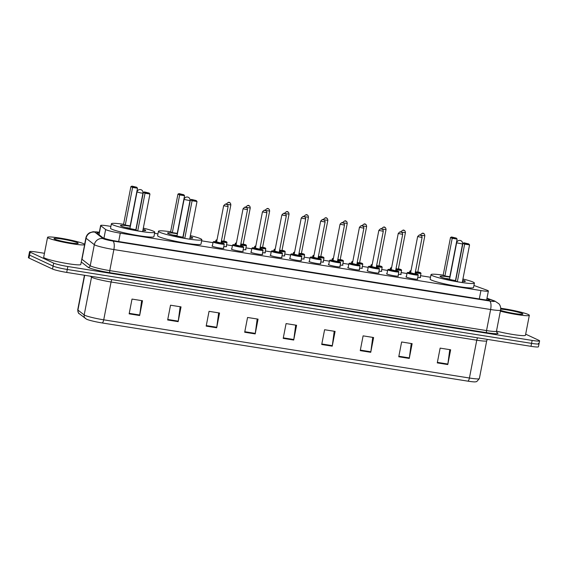 <?xml version="1.0" encoding="UTF-8"?>
<svg xmlns="http://www.w3.org/2000/svg" width="568" height="568" viewBox="0 0 568 568"><rect width="100%" height="100%" fill="white"/><g stroke="black" fill="none" stroke-linecap="round" stroke-linejoin="round"><path stroke-width="0.85" d="M226.256 246.32A6.042 0.561 -169 0 1 226.263 246.32A6.042 0.561 -169 0 1 226.589 246.583A6.042 0.561 -169 0 1 223.806 246.519M245.653 249.402A6.042 0.561 -169 0 1 245.66 249.409A6.042 0.561 -169 0 1 245.987 249.671A6.042 0.561 -169 0 1 243.203 249.6M265.05 252.49A6.042 0.561 -169 0 1 265.057 252.49A6.042 0.561 -169 0 1 265.384 252.753A6.042 0.561 -169 0 1 262.601 252.689M284.454 255.579L284.454 255.579A6.042 0.561 -169 0 1 284.788 255.841A6.042 0.561 -169 0 1 281.998 255.777M303.852 258.667L303.852 258.667A6.042 0.561 -169 0 1 304.185 258.93A6.042 0.561 -169 0 1 301.395 258.866M323.249 261.756L323.249 261.756A6.042 0.561 -169 0 1 323.582 262.018A6.042 0.561 -169 0 1 320.792 261.954M342.646 264.844L342.646 264.844A6.042 0.561 -169 0 1 342.98 265.107A6.042 0.561 -169 0 1 340.189 265.043M362.043 267.926A6.042 0.561 -169 0 1 362.043 267.933A6.042 0.561 -169 0 1 362.377 268.188A6.042 0.561 -169 0 1 359.594 268.124M381.44 271.014A6.042 0.561 -169 0 1 381.447 271.014A6.042 0.561 -169 0 1 381.774 271.277A6.042 0.561 -169 0 1 378.991 271.213M400.838 274.103A6.042 0.561 -169 0 1 400.845 274.103A6.042 0.561 -169 0 1 401.171 274.365A6.042 0.561 -169 0 1 398.388 274.301M420.235 277.191A6.042 0.561 -169 0 1 420.242 277.191A6.042 0.561 -169 0 1 420.576 277.454A6.042 0.561 -169 0 1 417.785 277.39M242.912 251.106L242.912 251.106A6.042 0.561 -169 0 1 243.246 251.368A6.042 0.561 -169 0 1 238.248 250.957A6.042 0.561 -169 0 1 231.709 249.324A6.042 0.561 -169 0 1 231.375 249.061A6.042 0.561 -169 0 1 231.787 248.947M262.309 254.194L262.309 254.194A6.042 0.561 -169 0 1 262.643 254.457A6.042 0.561 -169 0 1 257.652 254.045A6.042 0.561 -169 0 1 251.106 252.412A6.042 0.561 -169 0 1 250.772 252.149A6.042 0.561 -169 0 1 251.184 252.029M281.707 257.283L281.707 257.283A6.042 0.561 -169 0 1 282.04 257.545A6.042 0.561 -169 0 1 277.049 257.134A6.042 0.561 -169 0 1 270.503 255.501A6.042 0.561 -169 0 1 270.169 255.238A6.042 0.561 -169 0 1 270.581 255.117M301.104 260.371L301.104 260.371A6.042 0.561 -169 0 1 301.438 260.634A6.042 0.561 -169 0 1 296.446 260.222A6.042 0.561 -169 0 1 289.9 258.589A6.042 0.561 -169 0 1 289.574 258.326A6.042 0.561 -169 0 1 289.978 258.206M223.515 248.017A6.042 0.561 -169 0 1 223.515 248.024A6.042 0.561 -169 0 1 223.849 248.28A6.042 0.561 -169 0 1 218.85 247.875A6.042 0.561 -169 0 1 212.311 246.235A6.042 0.561 -169 0 1 211.978 245.972A6.042 0.561 -169 0 1 212.382 245.859M320.501 263.46L320.501 263.46A6.042 0.561 -169 0 1 320.835 263.722A6.042 0.561 -169 0 1 315.844 263.311A6.042 0.561 -169 0 1 309.297 261.671A6.042 0.561 -169 0 1 308.971 261.415A6.042 0.561 -169 0 1 309.375 261.294M339.898 266.541A6.042 0.561 -169 0 1 339.905 266.541A6.042 0.561 -169 0 1 340.232 266.804A6.042 0.561 -169 0 1 335.241 266.399A6.042 0.561 -169 0 1 328.694 264.759A6.042 0.561 -169 0 1 328.368 264.496A6.042 0.561 -169 0 1 328.773 264.383M359.296 269.63A6.042 0.561 -169 0 1 359.303 269.63A6.042 0.561 -169 0 1 359.629 269.892A6.042 0.561 -169 0 1 354.638 269.481A6.042 0.561 -169 0 1 348.099 267.847A6.042 0.561 -169 0 1 347.765 267.585A6.042 0.561 -169 0 1 348.17 267.471M378.7 272.718L378.7 272.718A6.042 0.561 -169 0 1 379.034 272.981A6.042 0.561 -169 0 1 374.035 272.569A6.042 0.561 -169 0 1 367.496 270.936A6.042 0.561 -169 0 1 367.162 270.673A6.042 0.561 -169 0 1 367.574 270.553M398.097 275.807L398.097 275.807A6.042 0.561 -169 0 1 398.431 276.069A6.042 0.561 -169 0 1 393.432 275.657A6.042 0.561 -169 0 1 386.893 274.024A6.042 0.561 -169 0 1 386.56 273.762A6.042 0.561 -169 0 1 386.971 273.641M417.494 278.895L417.494 278.895A6.042 0.561 -169 0 1 417.828 279.158A6.042 0.561 -169 0 1 412.837 278.746A6.042 0.561 -169 0 1 406.29 277.113A6.042 0.561 -169 0 1 405.957 276.85A6.042 0.561 -169 0 1 406.368 276.73M110.888 226.398L108.09 225.95A11.332 1.044 11 0 0 100.635 225.503A11.332 1.044 11 0 0 100.777 225.716L105.634 229.507A11.332 1.044 11 0 0 106.109 229.777A11.332 1.044 11 0 0 120.288 233.164L480.926 290.56A11.332 1.044 11 0 0 488.381 291.008A11.332 1.044 11 0 0 486.961 290.191L473.939 285.463M430.501 277.262L420.533 275.679M406.993 273.52L401.136 272.59M387.596 270.432L381.739 269.502M368.192 267.343L362.341 266.413M348.795 264.262L342.937 263.325M329.397 261.173L323.54 260.236M310 258.085L304.143 257.155M290.603 254.996L284.745 254.066M271.206 251.908L265.348 250.978M251.809 248.819L245.951 247.889M232.404 245.738L226.554 244.801M213.007 242.65L201.633 240.839M157.947 233.881L154.567 233.349M99.208 232.837A11.332 1.044 11 0 0 96.958 233.029A11.332 1.044 11 0 0 97.1 233.249L102.808 237.694A11.332 1.044 11 0 0 103.284 237.964A11.332 1.044 11 0 0 117.462 241.35L482.31 299.421A11.332 1.044 11 0 0 489.765 299.868A11.332 1.044 11 0 0 488.345 299.052L486.918 298.534M525.677 334.161L538.975 340.374A11.332 1.044 -169 0 1 539.6 340.864A11.332 1.044 -169 0 1 532.145 340.417L67.855 266.52A11.332 1.044 -169 0 1 53.676 263.133L30.168 252.164A11.332 1.044 -169 0 1 29.55 251.674A11.332 1.044 -169 0 1 37.005 252.121L44.46 253.307M538.407 343.328A11.332 1.044 -169 0 1 539.025 343.817L538.45 346.771A11.332 1.044 -169 0 1 530.995 346.324L66.704 272.427A11.332 1.044 -169 0 1 52.526 269.04L29.025 258.071L29.593 255.117A11.332 1.044 -169 0 1 28.975 254.627A11.332 1.044 -169 0 0 29.593 255.117L53.101 266.087L29.593 255.117L30.168 252.164M66.704 272.427L67.28 269.473A11.332 1.044 -169 0 1 53.101 266.087A11.332 1.044 -169 0 0 67.28 269.473L531.57 343.37L67.28 269.473L67.855 266.52M539.025 343.817A11.332 1.044 -169 0 1 531.57 343.37A11.332 1.044 -169 0 0 539.025 343.817L539.6 340.864M467.847 381.149A3.777 1.306 -81 0 0 469.416 378.018A15.116 1.399 11 0 0 479.356 378.615L476.73 381.597L475.295 381.873A12.389 1.143 -169 0 1 467.847 381.149L102.155 322.951A12.389 1.143 -169 0 1 86.655 319.251A12.389 1.143 -169 0 1 86.535 319.195L79.257 313.685C78.711 313.941 78.199 312.634 77.731 309.766A15.116 1.399 11 0 0 77.922 310.057A3.777 3.699 127.9 0 0 79.257 313.685M449.764 349.647L447.861 364.038A3.025 1.044 99 0 1 447.776 364.564L450.644 349.789L440.143 348.12L437.275 362.888L447.776 364.564M411.246 343.519L409.343 357.911A3.025 1.044 99 0 1 409.258 358.429L412.134 343.661L401.626 341.986L398.757 356.761L409.258 358.429M372.736 337.392L370.826 351.784A3.025 1.044 99 0 1 370.741 352.302L373.616 337.527L363.108 335.858L360.24 350.626L370.741 352.302M334.218 331.258L332.315 345.649A3.025 1.044 99 0 1 332.23 346.168L335.099 331.4L324.598 329.724L321.722 344.499L332.23 346.168M141.638 300.607L139.735 314.999A3.025 1.044 99 0 1 139.65 315.524L142.518 300.749L132.017 299.08L129.142 313.848L139.65 315.524M180.155 306.741L178.245 321.133A3.025 1.044 99 0 1 178.16 321.651L181.036 306.876L170.528 305.208L167.659 319.976L178.16 321.651M218.666 312.869L216.763 327.26A3.025 1.044 99 0 1 216.678 327.779L219.553 313.011L209.045 311.335L206.177 326.11L216.678 327.779M257.183 318.996L255.28 333.388A3.025 1.044 99 0 1 255.195 333.913L258.064 319.138L247.563 317.469L244.694 332.237L255.195 333.913M295.701 325.13L293.798 339.522A3.025 1.044 99 0 1 293.713 340.04L296.581 325.272L286.08 323.597L283.205 338.372L293.713 340.04M29.025 258.071A11.332 1.044 -169 0 1 28.4 257.581L29.55 251.674M83.617 243.722A18.893 1.747 -169 0 1 84.653 244.545A18.893 1.747 -169 0 1 69.047 243.26A18.893 1.747 -169 0 1 48.599 238.155A18.893 1.747 -169 0 1 47.563 237.332A18.893 1.747 -169 0 1 63.169 238.617A18.893 1.747 -169 0 1 83.617 243.722M84.653 244.545L80.777 264.482A18.893 1.747 -169 0 1 65.171 263.204A18.893 1.747 -169 0 1 44.723 258.092A18.893 1.747 -169 0 1 43.686 257.276L47.563 237.332M54.691 239.121A12.319 1.136 -169 0 1 54.045 238.702A12.319 1.136 -169 0 1 63.637 239.327A12.319 1.136 -169 0 1 77.525 242.756A12.319 1.136 -169 0 1 78.128 243.381A12.319 1.136 -169 0 1 67.471 242.351A12.319 1.136 -169 0 1 54.691 239.121M76.204 243.736L75.367 243.395L75.849 243.999M143.313 228.13A22.102 2.045 -169 0 1 153.58 231.254A22.102 2.045 -169 0 1 154.787 232.213A22.102 2.045 -169 0 1 136.533 230.714A22.102 2.045 -169 0 1 112.613 224.736A22.102 2.045 -169 0 1 111.399 223.778A22.102 2.045 -169 0 1 123.568 224.289L125.279 225.106L130.186 225.886L137.506 188.214L132.6 187.433L125.279 225.106M154.787 232.213L153.928 236.643A22.102 2.045 -169 0 1 135.674 235.145A22.102 2.045 -169 0 1 111.747 229.167A22.102 2.045 -169 0 1 110.54 228.208L111.399 223.778M136.079 229.742A12.844 1.186 -169 0 1 121.19 226.099A12.844 1.186 -169 0 1 120.487 225.546A12.844 1.186 -169 0 1 130.349 226.284M143.108 229.188A12.844 1.186 -169 0 1 144.996 229.891A12.844 1.186 -169 0 1 145.706 230.445A12.844 1.186 -169 0 1 142.824 230.636M145.642 192.502L149.143 193.056L144.414 191.927L145.642 192.502L145.039 193.241L143.328 192.438L136.008 230.111L137.719 230.906L142.625 231.687L149.945 194.022L145.039 193.241L137.719 230.906M133.203 186.694L136.703 187.248L131.975 186.126L133.203 186.694L132.6 187.433L130.888 186.638L123.568 224.303M136.703 187.248L137.506 188.214M130.888 186.638L131.975 186.126M149.143 193.056L149.945 194.022M143.328 192.438L144.414 191.927M125.535 227.505A12.468 1.15 -169 0 1 129.98 228.166M500.692 308.275A18.893 1.747 -169 0 1 528.304 314.502A18.893 1.747 -169 0 1 529.333 315.318A18.893 1.747 -169 0 1 519.322 314.935A18.893 1.747 -169 0 1 500.358 311.172M529.333 315.318L525.464 335.255A18.893 1.747 -169 0 1 515.446 334.871A18.893 1.747 -169 0 1 496.482 331.116M500.692 309.127A12.319 1.136 -169 0 1 512.272 310.845A12.319 1.136 -169 0 1 522.212 313.529A12.319 1.136 -169 0 1 522.816 314.154A12.319 1.136 -169 0 1 513.465 313.358A12.319 1.136 -169 0 1 500.522 310.348M520.891 314.509L520.054 314.175L520.536 314.771M190.372 235.621A22.102 2.045 -169 0 1 200.639 238.745A22.102 2.045 -169 0 1 201.853 239.703A22.102 2.045 -169 0 1 183.592 238.205A22.102 2.045 -169 0 1 159.672 232.227A22.102 2.045 -169 0 1 158.458 231.268A22.102 2.045 -169 0 1 170.627 231.779L172.338 232.596L177.244 233.37L184.564 195.704L179.666 194.923L172.338 232.596M201.853 239.703L200.987 244.133A22.102 2.045 -169 0 1 182.733 242.635A22.102 2.045 -169 0 1 158.806 236.657A22.102 2.045 -169 0 1 157.599 235.699L158.458 231.268M183.137 237.232A12.844 1.186 -169 0 1 168.249 233.59A12.844 1.186 -169 0 1 167.546 233.036A12.844 1.186 -169 0 1 177.408 233.775M190.166 236.679A12.844 1.186 -169 0 1 192.062 237.381A12.844 1.186 -169 0 1 192.765 237.935A12.844 1.186 -169 0 1 189.882 238.127M192.701 199.993L196.201 200.547L191.473 199.418L192.701 199.993L192.098 200.731L190.386 199.929L183.066 237.601L184.778 238.397L189.684 239.178L197.004 201.512L192.098 200.731L184.778 238.397M180.262 194.185L183.762 194.739L179.041 193.61L180.262 194.185L179.666 194.923L177.947 194.128L170.627 231.794M183.762 194.739L184.564 195.704M177.947 194.128L179.041 193.61M196.201 200.547L197.004 201.512M190.386 199.929L191.473 199.418M172.594 234.996A12.468 1.15 -169 0 1 177.038 235.656M176.975 236.004L184.075 199.46L190.01 200.611A3.025 3.025 0 0 0 187.518 197.046A3.025 3.025 0 0 0 184.075 199.46M462.927 279.002A22.102 2.045 -169 0 1 473.194 282.126A22.102 2.045 -169 0 1 474.401 283.084A22.102 2.045 -169 0 1 456.147 281.579A22.102 2.045 -169 0 1 432.227 275.601A22.102 2.045 -169 0 1 431.013 274.649A22.102 2.045 -169 0 1 443.182 275.161L444.893 275.97L449.799 276.751L457.119 239.085L452.213 238.304L444.893 275.97M474.401 283.084L473.542 287.514A22.102 2.045 -169 0 1 455.287 286.009A22.102 2.045 -169 0 1 431.36 280.038A22.102 2.045 -169 0 1 430.154 279.08L431.013 274.649M455.692 280.613A12.844 1.186 -169 0 1 440.803 276.971A12.844 1.186 -169 0 1 440.101 276.41A12.844 1.186 -169 0 1 449.962 277.156M462.721 280.059A12.844 1.186 -169 0 1 464.61 280.755A12.844 1.186 -169 0 1 465.32 281.316A12.844 1.186 -169 0 1 462.437 281.508M465.256 243.367L468.756 243.928L464.028 242.799L465.256 243.367L464.652 244.112L462.941 243.31L455.621 280.975L457.332 281.778L462.231 282.559L469.558 244.886L464.652 244.112L457.332 281.778M452.817 237.559L456.317 238.12L451.588 236.991L452.817 237.559L452.213 238.304L450.502 237.502L443.182 275.168M456.317 238.12L457.119 239.085M450.502 237.502L451.588 236.991M468.756 243.928L469.558 244.886M462.941 243.31L464.028 242.799M445.149 278.377A12.468 1.15 -169 0 1 449.593 279.037M456.629 242.834L462.565 243.991A3.025 3.025 0 0 0 460.073 240.427A3.025 3.025 0 0 0 456.629 242.834L449.529 279.421M103.937 238.233L105.634 229.507M118.662 241.542L120.288 233.164M99.024 234.747L100.777 225.716M479.3 298.938L480.926 290.56M99.322 232.255A7.554 0.696 11 0 0 94.835 232.156L103.085 238.595A7.554 0.696 11 0 0 103.404 238.773A7.554 0.696 11 0 0 112.854 241.031L489.609 300.997A7.554 0.696 11 0 0 494.167 300.969A7.554 0.696 11 0 0 493.635 300.749L486.961 298.328M493.635 300.749A7.554 6.497 110 0 1 494.785 301.033L499.002 303.852C500.443 305.712 500.962 307.799 500.564 310.121A15.116 1.399 -169 0 1 490.624 309.524L113.87 249.558A15.116 1.399 -169 0 1 94.962 245.049A15.116 1.399 -169 0 1 94.331 244.68L90.234 265.732A15.116 1.399 11 0 0 90.873 266.094A15.116 1.399 11 0 0 109.773 270.609L486.535 330.576A15.116 1.399 11 0 0 496.475 331.172L496.957 332.699M496.787 332.529A17.005 1.569 -169 0 1 486.79 332.706L110.029 272.739A1.889 0.653 99 0 1 109.773 270.609L113.87 249.558A7.554 2.613 -81 0 0 112.854 241.031M110.029 272.739A17.005 1.569 -169 0 1 88.764 267.663A17.005 1.569 -169 0 1 88.047 267.258L81.267 261.969M53.676 263.133L52.526 269.04M532.145 340.417L530.995 346.324M103.085 238.595A7.554 7.405 127.9 0 0 94.331 244.68L86.073 238.248L81.984 259.299L90.234 265.732A1.889 1.853 -52.1 0 1 88.047 267.258M94.835 232.156A7.554 7.405 127.9 0 0 86.073 238.248A15.116 1.399 -169 0 1 85.882 237.956L84.625 244.41M81.82 259.122A15.116 1.399 11 0 0 81.984 259.299A1.889 1.853 -52.1 0 1 81.629 260.087M489.609 300.997A7.554 2.613 -81 0 1 490.624 309.524L486.535 330.576A1.889 0.653 99 0 0 486.79 332.706M488.146 300.089L488.345 299.052M477.596 337.825A3.777 1.306 -81 0 0 476.765 340.204L111.072 282.005A15.116 1.399 -169 0 1 92.172 277.489A15.116 1.399 -169 0 1 91.533 277.127L90.333 276.19M487.33 339.373L486.705 340.8A15.116 1.399 -169 0 1 476.765 340.204L469.416 378.018L103.724 319.819A3.777 1.306 99 0 1 102.155 322.951M84.682 275.288L77.922 310.057L84.185 314.942A15.116 1.399 11 0 0 84.824 315.304A15.116 1.399 11 0 0 103.724 319.819L111.072 282.005A3.777 1.306 -81 0 1 111.903 279.619M85.519 318.57A3.777 3.699 127.9 0 1 84.185 314.942L91.533 277.127A3.777 3.699 -52.1 0 0 91.604 276.389M293.798 339.522L283.304 337.853M255.28 333.388L244.794 331.719M216.763 327.26L206.276 325.592M178.245 321.133L167.759 319.464M139.735 314.999L129.241 313.33M332.315 345.649L321.822 343.981M370.826 351.784L360.339 350.108M409.343 357.911L398.857 356.243M447.861 364.038L437.374 362.37M140.963 192.999L142.951 193.12A3.025 3.025 0 0 0 140.459 189.563A3.025 3.025 0 0 0 137.016 191.97L140.963 192.999M223.437 248.401L224.268 244.148A5.666 0.525 -169 0 1 219.582 243.764A5.666 0.525 -169 0 1 213.447 242.231A5.666 0.525 -169 0 1 213.135 241.982L213.845 241.577L216.635 241.833A5.289 0.49 11 0 0 213.873 241.918A5.289 0.49 11 0 0 220.49 243.494A5.289 0.49 11 0 0 223.678 243.48A5.289 0.49 11 0 0 221.08 242.699M221.137 243.061L217.473 242.231M221.073 242.763L228.102 206.574L223.657 205.708L216.621 241.897L221.179 243.083M226.589 204.345L225.886 204.239L226.589 204.345M242.834 251.489L243.665 247.236A5.666 0.525 -169 0 1 238.979 246.853A5.666 0.525 -169 0 1 232.844 245.319A5.666 0.525 -169 0 1 232.539 245.071L233.242 244.666L236.032 244.914A5.289 0.49 11 0 0 233.27 245.007A5.289 0.49 11 0 0 239.888 246.583A5.289 0.49 11 0 0 243.076 246.569A5.289 0.49 11 0 0 240.484 245.788M240.47 245.852L247.506 209.656L243.054 208.797L236.018 244.986L240.619 246.178L236.87 245.319M245.987 207.434L245.284 207.327L245.987 207.434M252.249 248.408A5.666 0.525 -169 0 1 251.936 248.159L252.639 247.754L255.43 248.003A5.289 0.49 11 0 0 252.668 248.095A5.289 0.49 11 0 0 259.285 249.671A5.289 0.49 11 0 0 262.473 249.65A5.289 0.49 11 0 0 259.881 248.869L262.558 249.679L263.062 250.325A5.666 0.525 -169 0 1 258.376 249.941A5.666 0.525 -169 0 1 252.249 248.408M259.867 248.933L266.903 212.744L262.451 211.878L255.415 248.074L260.023 249.26L256.267 248.408M265.384 210.522L264.688 210.409L265.384 210.522M271.646 251.496A5.666 0.525 -169 0 1 271.334 251.248L272.036 250.836L274.827 251.091A5.289 0.49 11 0 0 272.065 251.177A5.289 0.49 11 0 0 278.682 252.76A5.289 0.49 11 0 0 281.87 252.739A5.289 0.49 11 0 0 279.279 251.958L281.955 252.767L282.459 253.413A5.666 0.525 -169 0 1 277.78 253.023A5.666 0.525 -169 0 1 271.646 251.496M279.342 252.32L275.665 251.496M279.264 252.022L286.3 215.833L281.849 214.967L274.813 251.155L279.328 252.32M284.781 213.611L284.085 213.497L284.781 213.611M291.043 254.578A5.666 0.525 -169 0 1 290.731 254.336L291.434 253.924L294.224 254.18A5.289 0.49 11 0 0 291.462 254.265A5.289 0.49 11 0 0 298.079 255.849A5.289 0.49 11 0 0 301.267 255.827A5.289 0.49 11 0 0 298.676 255.046L301.352 255.856L301.856 256.495A5.666 0.525 -169 0 1 297.178 256.111A5.666 0.525 -169 0 1 291.043 254.578M298.74 255.401L295.062 254.578M298.661 255.11L305.698 218.921L301.246 218.055L294.21 254.244L298.725 255.408M304.178 216.699L303.482 216.585L304.178 216.699M310.44 257.666A5.666 0.525 -169 0 1 310.128 257.425L310.831 257.013L313.621 257.269A5.289 0.49 11 0 0 310.859 257.354A5.289 0.49 11 0 0 317.476 258.937A5.289 0.49 11 0 0 320.664 258.916A5.289 0.49 11 0 0 318.073 258.135L320.757 258.944L321.254 259.583A5.666 0.525 -169 0 1 316.575 259.2A5.666 0.525 -169 0 1 310.44 257.666M318.137 258.49L314.459 257.666M318.059 258.199L325.095 222.01L320.643 221.144L313.607 257.332L318.13 258.497M323.582 219.788L322.88 219.674L323.582 219.788M329.838 260.755A5.666 0.525 -169 0 1 329.525 260.506L330.235 260.101L333.018 260.357A5.289 0.49 11 0 0 330.256 260.442A5.289 0.49 11 0 0 336.874 262.018A5.289 0.49 11 0 0 340.062 262.004A5.289 0.49 11 0 0 337.47 261.223L340.154 262.026L340.651 262.672A5.666 0.525 -169 0 1 335.972 262.288A5.666 0.525 -169 0 1 329.838 260.755M337.534 261.578L333.863 260.755M337.456 261.287L344.492 225.091L340.04 224.232L333.011 260.421L337.527 261.585M342.98 222.869L342.277 222.762L342.98 222.869M349.235 263.843A5.666 0.525 -169 0 1 348.922 263.595L349.632 263.19L352.423 263.438A5.289 0.49 11 0 0 349.661 263.531A5.289 0.49 11 0 0 356.271 265.107A5.289 0.49 11 0 0 359.459 265.086A5.289 0.49 11 0 0 356.867 264.305L359.551 265.114L360.048 265.76A5.666 0.525 -169 0 1 355.369 265.377A5.666 0.525 -169 0 1 349.235 263.843M356.938 264.667L353.26 263.843M356.86 264.376L363.889 228.18L359.438 227.314L352.409 263.509L356.924 264.674M362.377 225.957L361.674 225.844L362.377 225.957M368.632 266.932A5.666 0.525 -169 0 1 368.32 266.683L369.03 266.278L371.82 266.527A5.289 0.49 11 0 0 369.058 266.619A5.289 0.49 11 0 0 375.675 268.195A5.289 0.49 11 0 0 378.863 268.174A5.289 0.49 11 0 0 376.264 267.393L378.948 268.202L379.452 268.849A5.666 0.525 -169 0 1 374.766 268.465A5.666 0.525 -169 0 1 368.632 266.932M376.335 267.755L372.658 266.932M376.257 267.457L383.286 231.268L378.842 230.402L371.806 266.591L376.321 267.762M381.774 229.046L381.071 228.932L381.774 229.046M388.029 270.02A5.666 0.525 -169 0 1 387.724 269.772L388.427 269.36L391.217 269.615A5.289 0.49 11 0 0 388.455 269.701A5.289 0.49 11 0 0 395.072 271.284A5.289 0.49 11 0 0 398.26 271.263A5.289 0.49 11 0 0 395.669 270.482L398.345 271.291L398.85 271.937A5.666 0.525 -169 0 1 394.164 271.547A5.666 0.525 -169 0 1 388.029 270.02M395.655 270.546L402.691 234.357L398.239 233.491L391.203 269.679L395.804 270.872L392.055 270.02M401.171 232.134L400.468 232.021L401.171 232.134M407.433 273.101A5.666 0.525 -169 0 1 407.121 272.86L407.824 272.448L410.614 272.704A5.289 0.49 11 0 0 407.852 272.789A5.289 0.49 11 0 0 414.47 274.372A5.289 0.49 11 0 0 417.657 274.351A5.289 0.49 11 0 0 415.066 273.57L417.743 274.379L418.247 275.019A5.666 0.525 -169 0 1 413.568 274.635A5.666 0.525 -169 0 1 407.433 273.101M415.13 273.925L411.452 273.101M415.052 273.634L422.088 237.445L417.636 236.579L410.6 272.768L415.116 273.932M420.568 235.223L419.873 235.109L420.568 235.223M221.321 241.457A5.289 0.49 11 0 0 226.419 241.776A5.289 0.49 11 0 0 223.827 240.995L226.511 241.805L227.008 242.444A5.666 0.525 -169 0 1 221.243 241.861M216.834 240.775A5.666 0.525 -169 0 1 216.195 240.527A5.666 0.525 -169 0 1 215.883 240.285L215.613 241.691M215.883 240.285L217.011 239.874A5.289 0.49 11 0 0 216.614 240.214A5.289 0.49 11 0 0 216.919 240.342M221.449 240.811L223.969 241.386L221.371 241.215M226.398 204.004C228.059 202.229 229.181 201.825 229.777 202.783C230.288 202.748 230.644 203.443 230.849 204.87L226.348 204.267M228.634 202.535L229.337 202.648L228.634 202.535M240.725 244.545A5.289 0.49 11 0 0 245.816 244.865A5.289 0.49 11 0 0 243.225 244.084L245.909 244.893L246.405 245.532A5.666 0.525 -169 0 1 240.64 244.95M236.238 243.864A5.666 0.525 -169 0 1 235.592 243.615A5.666 0.525 -169 0 1 235.28 243.374L235.01 244.78M235.28 243.374L236.409 242.962A5.289 0.49 11 0 0 236.011 243.303A5.289 0.49 11 0 0 236.316 243.431M240.846 243.899L243.367 244.474L240.768 244.304M245.795 207.093C247.456 205.318 248.578 204.913 249.174 205.864C249.686 205.836 250.041 206.532 250.247 207.959L245.745 207.356M248.031 205.623L248.734 205.737L248.031 205.623M262.622 247.165L265.306 247.975L265.803 248.621A5.666 0.525 -169 0 1 260.045 248.031M255.636 246.952A5.666 0.525 -169 0 1 254.989 246.704A5.666 0.525 -169 0 1 254.677 246.455L254.407 247.868M254.677 246.455L255.806 246.05A5.289 0.49 11 0 0 255.415 246.391A5.289 0.49 11 0 0 255.721 246.519M260.123 247.627A5.289 0.49 11 0 0 265.213 247.953A5.289 0.49 11 0 0 262.622 247.172M262.693 247.527L260.165 247.392M265.199 210.181C266.853 208.406 267.975 208.002 268.572 208.953C269.083 208.917 269.438 209.62 269.644 211.04L265.142 210.444M267.429 208.712L268.131 208.818L267.429 208.712M260.243 246.988L262.679 247.534M279.52 250.715A5.289 0.49 11 0 0 284.618 251.035A5.289 0.49 11 0 0 282.019 250.254L284.703 251.063L285.207 251.709A5.666 0.525 -169 0 1 279.442 251.12M275.033 250.041A5.666 0.525 -169 0 1 274.387 249.792A5.666 0.525 -169 0 1 274.081 249.544L273.804 250.949M274.081 249.544L275.21 249.139A5.289 0.49 11 0 0 274.813 249.48A5.289 0.49 11 0 0 275.118 249.6M279.641 250.076L282.161 250.651L279.562 250.481M284.596 213.263C286.251 211.495 287.373 211.083 287.969 212.041C288.48 212.006 288.835 212.702 289.041 214.129L284.54 213.532M286.826 211.793L287.529 211.907L286.826 211.793M298.917 253.804A5.289 0.49 11 0 0 304.015 254.123A5.289 0.49 11 0 0 301.423 253.342L304.1 254.152L304.604 254.798A5.666 0.525 -169 0 1 298.839 254.208M294.43 253.122A5.666 0.525 -169 0 1 293.784 252.881A5.666 0.525 -169 0 1 293.478 252.632L293.202 254.038M293.478 252.632L294.607 252.22A5.289 0.49 11 0 0 294.21 252.568A5.289 0.49 11 0 0 294.515 252.689M299.045 253.165L301.565 253.733L298.96 253.562M303.994 216.351C305.648 214.583 306.777 214.171 307.366 215.13C307.877 215.094 308.239 215.79 308.445 217.217L303.937 216.621M306.223 214.881L306.926 214.995L306.223 214.881M318.314 256.892A5.289 0.49 11 0 0 323.412 257.212A5.289 0.49 11 0 0 320.821 256.431L323.497 257.24L324.001 257.886A5.666 0.525 -169 0 1 318.236 257.297M313.827 256.211A5.666 0.525 -169 0 1 313.188 255.969A5.666 0.525 -169 0 1 312.876 255.721L312.599 257.126M312.876 255.721L314.005 255.309A5.289 0.49 11 0 0 313.607 255.65A5.289 0.49 11 0 0 313.912 255.777M318.442 256.246L320.963 256.821L318.364 256.651M323.391 219.44C325.045 217.672 326.174 217.26 326.763 218.219C327.274 218.183 327.637 218.879 327.842 220.306L323.341 219.709M325.627 217.97L326.323 218.084L325.627 217.97M337.711 259.981A5.289 0.49 11 0 0 342.809 260.3A5.289 0.49 11 0 0 340.218 259.519L342.894 260.329L343.399 260.968A5.666 0.525 -169 0 1 337.633 260.385M333.224 259.299A5.666 0.525 -169 0 1 332.585 259.051A5.666 0.525 -169 0 1 332.273 258.809L331.996 260.215M332.273 258.809L333.402 258.397A5.289 0.49 11 0 0 333.004 258.738A5.289 0.49 11 0 0 333.309 258.866M340.282 259.874L337.761 259.739M342.788 222.528C344.442 220.753 345.571 220.349 346.161 221.307C346.672 221.271 347.034 221.967 347.24 223.394L342.738 222.791M345.024 221.059L345.72 221.172L345.024 221.059M337.839 259.335L340.267 259.881M357.109 263.069A5.289 0.49 11 0 0 362.206 263.389A5.289 0.49 11 0 0 359.615 262.608L362.299 263.417L362.796 264.056A5.666 0.525 -169 0 1 357.031 263.467M352.621 262.388A5.666 0.525 -169 0 1 351.982 262.139A5.666 0.525 -169 0 1 351.67 261.898L351.4 263.303M351.67 261.898L352.799 261.486A5.289 0.49 11 0 0 352.401 261.827A5.289 0.49 11 0 0 352.707 261.954M359.679 262.963L357.158 262.828M362.185 225.617C363.839 223.842 364.968 223.437 365.558 224.388C366.069 224.36 366.431 225.056 366.637 226.483L362.135 225.879M364.422 224.147L365.118 224.254L364.422 224.147M357.236 262.423L359.672 262.97M376.506 266.151A5.289 0.49 11 0 0 381.604 266.477A5.289 0.49 11 0 0 379.012 265.696L381.696 266.498L382.193 267.145A5.666 0.525 -169 0 1 376.428 266.555M372.019 265.476A5.666 0.525 -169 0 1 371.38 265.228A5.666 0.525 -169 0 1 371.067 264.979L370.797 266.392M371.067 264.979L372.196 264.574A5.289 0.49 11 0 0 371.799 264.915A5.289 0.49 11 0 0 372.104 265.043M379.076 266.051L376.556 265.916M381.582 228.705C383.244 226.93 384.366 226.525 384.962 227.477C385.473 227.441 385.828 228.137 386.034 229.564L381.533 228.968M383.819 227.236L384.522 227.342L383.819 227.236M376.634 265.512L379.069 266.058M395.91 269.239A5.289 0.49 11 0 0 401.001 269.559A5.289 0.49 11 0 0 398.409 268.778L401.093 269.587L401.59 270.233A5.666 0.525 -169 0 1 395.825 269.644M391.423 268.565A5.666 0.525 -169 0 1 390.777 268.316A5.666 0.525 -169 0 1 390.464 268.068L390.195 269.473M390.464 268.068L391.593 267.663A5.289 0.49 11 0 0 391.203 268.004A5.289 0.49 11 0 0 391.508 268.124M398.473 269.14L395.953 269.005M400.98 231.787C402.641 230.019 403.763 229.607 404.359 230.565C404.87 230.53 405.225 231.226 405.431 232.653L400.93 232.056M403.216 230.317L403.919 230.43L403.216 230.317M396.031 268.6L398.466 269.147M415.307 272.328A5.289 0.49 11 0 0 420.398 272.647A5.289 0.49 11 0 0 417.807 271.866L420.49 272.675L420.987 273.322A5.666 0.525 -169 0 1 415.229 272.732M410.82 271.646A5.666 0.525 -169 0 1 410.174 271.405A5.666 0.525 -169 0 1 409.862 271.156L409.592 272.562M409.862 271.156L410.991 270.744A5.289 0.49 11 0 0 410.6 271.085A5.289 0.49 11 0 0 410.905 271.213M417.878 272.228L415.35 272.086M420.384 234.875C422.038 233.107 423.16 232.695 423.756 233.654C424.268 233.618 424.623 234.314 424.829 235.741L420.327 235.145M422.613 233.405L423.316 233.519L422.613 233.405M415.428 271.689L417.863 272.235M98.86 234.619L100.635 225.503M486.634 299.989L488.381 291.008M500.564 310.121L496.475 331.172M494.785 301.033L486.982 298.2M99.457 232.234L93.152 231.723L89.73 232.71C87.671 233.881 86.386 235.635 85.882 237.956M479.356 378.615L486.705 340.8M77.731 309.766L84.44 275.253M142.951 193.12L135.858 229.706M129.909 228.528L137.016 191.97M182.903 237.168L190.01 200.611M462.565 243.991L455.472 280.578M221.08 242.692L223.764 243.502L224.268 244.148M223.657 205.708C226.653 202.506 225.475 204.842 227.03 204.48C227.541 204.452 227.896 205.147 228.102 206.574M213.135 241.982L212.311 246.235M240.484 245.781L243.161 246.59L243.665 247.236M243.054 208.797C246.05 205.588 244.872 207.931 246.427 207.569C246.938 207.533 247.3 208.229 247.506 209.656M232.539 245.071L231.709 249.324M262.451 211.878C265.455 208.676 264.269 211.012 265.824 210.657C266.335 210.621 266.697 211.317 266.903 212.744M251.936 248.159L251.106 252.412M263.062 250.325L262.231 254.578M281.849 214.967C284.852 211.765 283.666 214.101 285.221 213.745C285.732 213.71 286.094 214.406 286.3 215.833M271.334 251.248L270.503 255.501M282.459 253.413L281.629 257.666M301.246 218.055C304.249 214.853 303.063 217.189 304.618 216.834C305.13 216.799 305.492 217.494 305.698 218.921M290.731 254.336L289.907 258.589M301.856 256.495L301.033 260.748M320.643 221.144C323.646 217.942 322.461 220.277 324.016 219.915C324.534 219.887 324.889 220.583 325.095 222.01M310.128 257.425L309.304 261.678M321.254 259.583L320.43 263.836M340.04 224.232C343.044 221.023 341.865 223.366 343.42 223.004C343.931 222.968 344.286 223.671 344.492 225.091M329.525 260.506L328.702 264.759M340.651 262.672L339.827 266.924M359.438 227.314C362.441 224.111 361.262 226.454 362.817 226.092C363.328 226.057 363.683 226.753 363.889 228.18M348.922 263.595L348.099 267.847M360.048 265.76L359.224 270.013M378.842 230.402C381.838 227.2 380.659 229.536 382.214 229.181C382.725 229.145 383.08 229.841 383.286 231.268M368.32 266.683L367.496 270.936M379.452 268.849L378.622 273.101M398.239 233.491C401.235 230.288 400.057 232.624 401.611 232.269C402.123 232.234 402.485 232.93 402.691 234.357M387.724 269.772L386.893 274.024M398.85 271.937L398.019 276.19M417.636 236.579C420.639 233.377 419.454 235.713 421.009 235.358C421.52 235.322 421.882 236.018 422.088 237.445M407.121 272.86L406.29 277.113M418.247 275.019L417.416 279.271M230.849 204.87L223.813 241.059M227.008 242.444L226.185 246.697M250.247 207.959L243.21 244.148M246.405 245.532L245.582 249.785M269.644 211.04L262.615 247.236M265.803 248.621L264.979 252.874M289.041 214.129L282.012 250.318M285.207 251.709L284.376 255.962M308.445 217.217L301.409 253.406M304.604 254.798L303.774 259.051M327.842 220.306L320.806 256.495M324.001 257.886L323.171 262.139M347.24 223.394L340.204 259.583M343.399 260.968L342.575 265.221M366.637 226.483L359.601 262.672M362.796 264.056L361.972 268.309M386.034 229.564L378.998 265.76M382.193 267.145L381.369 271.397M405.431 232.653L398.395 268.841M401.59 270.233L400.767 274.486M424.829 235.741L417.8 271.93M420.987 273.322L420.164 277.575"/></g></svg>
